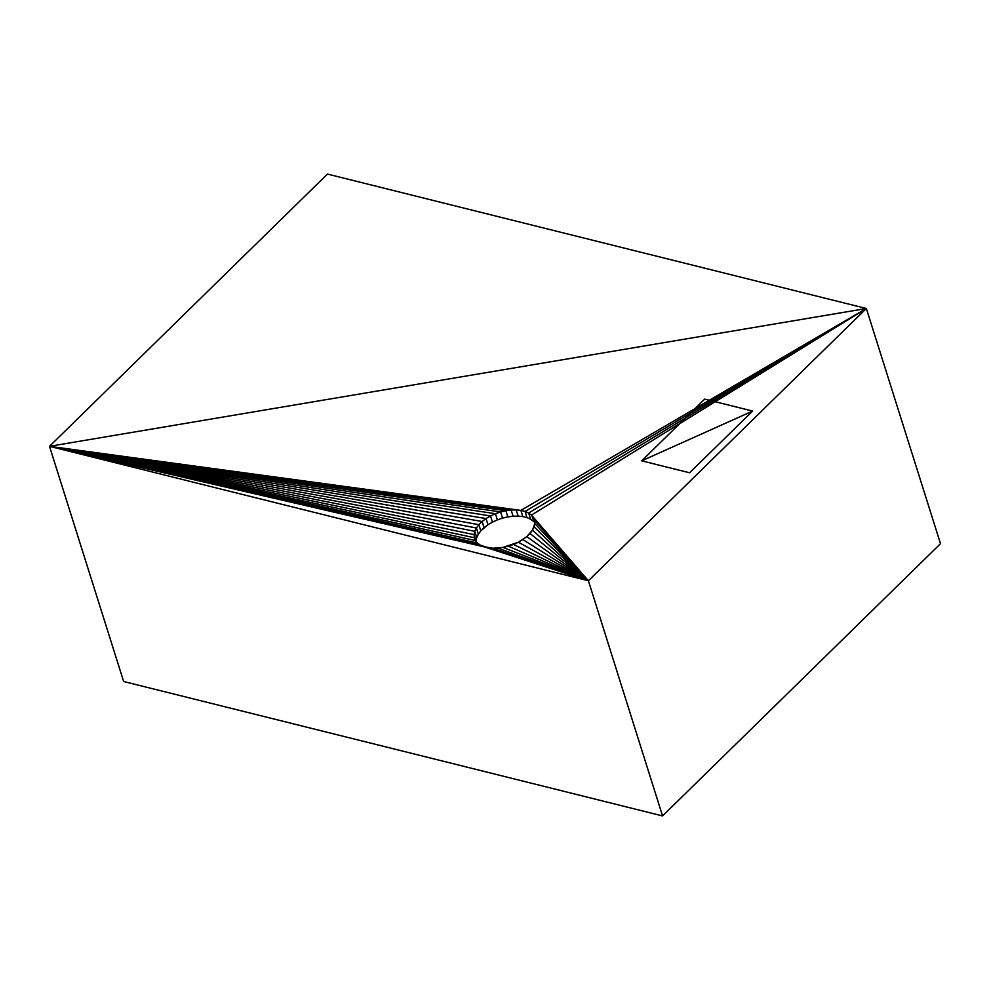 <?xml version="1.0" encoding="UTF-8"?>
<svg xmlns="http://www.w3.org/2000/svg" width="990" height="990" viewBox="0 0 990 990"><rect width="100%" height="100%" fill="white"/><g stroke="black" fill="none" stroke-linecap="round" stroke-linejoin="round"><path stroke-width="1.49" d="M940.5 543.671L662.558 815.933L123.651 681.504L49.5 446.329L327.443 174.067L866.349 308.496L588.407 580.759L49.5 446.329L123.651 681.504L662.558 815.933L588.407 580.759L662.558 815.933L940.5 543.671L866.349 308.496L940.5 543.671M704.719 399.118L752.623 411.073L641.718 460.833L704.719 399.118L641.718 460.833L752.623 411.073L689.622 472.787L641.718 460.833L689.622 472.787L752.623 411.073L704.719 399.118M327.443 174.067L49.5 446.329L866.349 308.496L327.443 174.067M866.349 308.496L531.469 515.097L588.407 580.759L866.349 308.496L528.635 513.018L531.469 515.097L588.407 580.759L531.469 515.097L866.349 308.496L525.071 511.446L528.635 513.018L866.349 308.496L520.876 510.394L525.071 511.446L866.349 308.496L49.5 446.329L520.876 510.394L866.349 308.496M533.474 517.584L534.6 520.431L588.407 580.759L533.474 517.584L534.662 521.359L533.474 517.584L531.469 515.097L534.773 522.968L531.469 515.097L528.635 513.018L530.591 519.218L533.412 521.284L530.591 519.218L528.635 513.018L525.071 511.446L527.027 517.634L530.591 519.218L527.027 517.634L525.071 511.446L520.876 510.394L49.5 446.329L520.876 510.394L522.831 516.582L527.027 517.634L522.831 516.582L520.876 510.394L49.5 446.329L511.137 510.023L516.186 509.924L518.141 516.112L522.831 516.582L518.141 516.112L516.186 509.924L511.137 510.023L49.5 446.329L505.89 510.704L511.137 510.023L513.092 516.211L518.141 516.112L513.092 516.211L511.137 510.023L505.89 510.704L49.5 446.329L500.594 511.941L505.89 510.704L507.845 516.891L513.092 516.211L507.845 516.891L505.89 510.704L500.594 511.941L49.5 446.329L495.421 513.711L500.594 511.941L502.549 518.129L507.845 516.891L502.549 518.129L500.594 511.941L495.421 513.711L49.5 446.329L490.52 515.939L495.421 513.711L497.376 519.899L502.549 518.129L497.376 519.899L495.421 513.711L490.52 515.939L49.5 446.329L486.041 518.562L490.52 515.939L492.463 522.126L497.376 519.899L492.463 522.126L490.52 515.939L486.041 518.562L49.5 446.329L482.118 521.507L486.041 518.562L487.983 524.75L492.463 522.126L487.983 524.75L486.041 518.562L482.118 521.507L49.5 446.329L478.875 524.688L482.118 521.507L478.875 524.688L49.5 446.329L476.413 527.992L478.875 524.688L480.818 530.875L487.983 524.75L484.061 527.695L482.118 521.507L484.061 527.695L480.818 530.875L478.875 524.688L476.413 527.992L49.5 446.329L474.792 531.333L476.413 527.992L478.356 534.179L480.818 530.875L478.356 534.179L476.413 527.992L474.792 531.333L49.5 446.329L474.086 534.612L474.792 531.333L476.747 537.521L478.356 534.179L476.747 537.521L474.792 531.333L474.086 534.612L49.5 446.329L474.297 537.718L474.086 534.612L476.029 540.8L476.747 537.521L476.029 540.8L474.086 534.612L474.297 537.718L49.5 446.329L475.423 540.552L474.297 537.718L475.423 540.552L49.5 446.329L477.428 543.052L475.423 540.552L477.428 543.052L49.5 446.329L480.261 545.119L477.428 543.052L480.261 545.119L49.5 446.329L483.825 546.703L480.261 545.119L588.407 580.759L534.6 520.431L534.81 523.537L588.407 580.759L534.81 523.537L534.093 526.804L588.407 580.759L534.093 526.804L532.484 530.145L588.407 580.759L532.484 530.145L530.021 533.462L588.407 580.759L530.021 533.462L526.779 536.63L588.407 580.759L526.779 536.63L522.856 539.575L588.407 580.759L522.856 539.575L518.376 542.211L588.407 580.759L518.376 542.211L513.476 544.438L588.407 580.759L513.476 544.438L508.291 546.195L588.407 580.759L508.291 546.195L502.994 547.433L588.407 580.759L502.994 547.433L497.747 548.114L588.407 580.759L497.747 548.114L492.698 548.225L588.407 580.759L492.698 548.225L488.008 547.742L588.407 580.759L488.008 547.742L49.5 446.329L588.407 580.759L483.825 546.703L492.698 548.225L502.994 547.433L518.376 542.211L526.779 536.63L532.484 530.145L534.81 523.537L533.474 517.584"/></g></svg>
